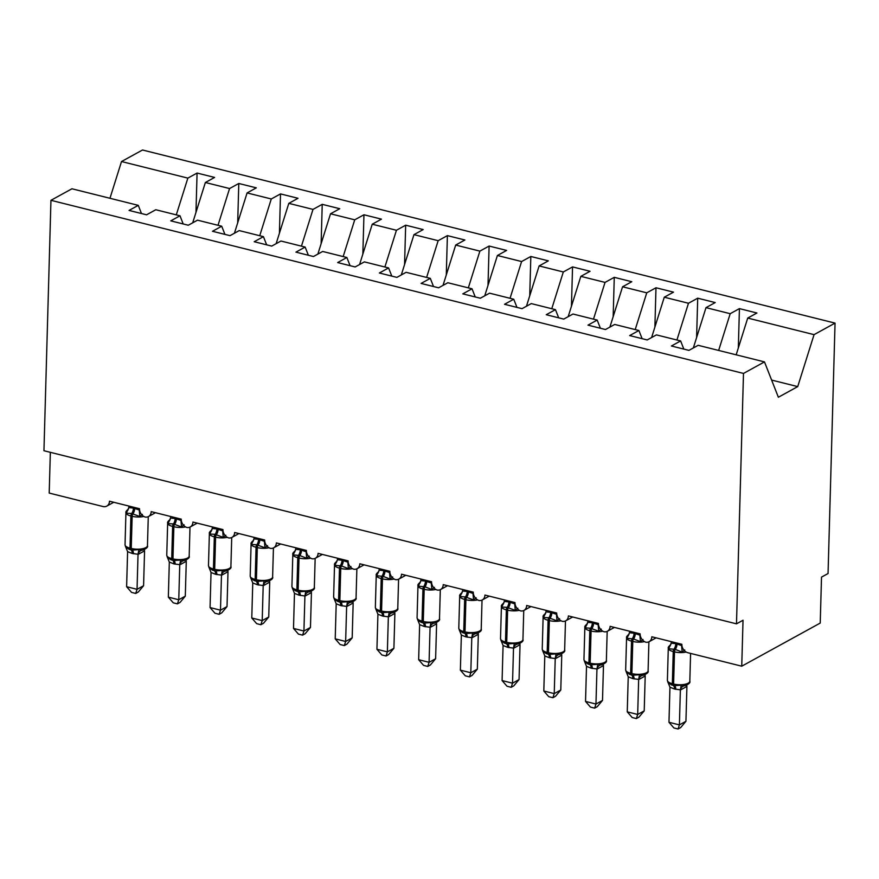 <?xml version="1.0" encoding="UTF-8"?>
<svg xmlns="http://www.w3.org/2000/svg" width="879" height="879" viewBox="0 0 879 879"><rect width="100%" height="100%" fill="white"/><g stroke="black" fill="none" stroke-linecap="round" stroke-linejoin="round"><path stroke-width="1.32" d="M736.173 354.819L747.721 318.066L814.053 334.646L835.05 323.109L828.051 573.526L821.513 577.118L820.228 623.068L741.744 666.194L743.03 620.244L736.492 623.837L743.491 373.432L764.477 361.895L698.146 345.315L688.927 350.38L671.402 345.996L680.621 340.931L656.426 334.888L647.208 339.953L629.683 335.569L638.901 330.504L642.12 338.679M835.05 323.109L142.508 150.001L121.511 161.538L187.853 178.118L197.072 173.053L195.973 212.41M741.744 666.194L687.927 652.745A7.384 5.878 61.2 0 1 681.862 644.285L651.822 636.781A7.384 5.878 -118.8 0 1 649.131 641.692A7.384 5.878 -118.8 0 1 645.79 642.197A7.384 5.878 61.2 0 1 640.143 633.858L610.103 626.342A7.384 5.878 -118.8 0 1 607.411 631.254A7.384 5.878 -118.8 0 1 604.071 631.759A7.384 5.878 61.2 0 1 598.423 623.431L568.383 615.915A7.384 5.878 -118.8 0 1 565.691 620.827A7.384 5.878 -118.8 0 1 562.351 621.332A7.384 5.878 61.2 0 1 556.704 613.004L526.664 605.488A7.384 5.878 -118.8 0 1 523.972 610.4A7.384 5.878 -118.8 0 1 520.632 610.905A7.384 5.878 61.2 0 1 514.984 602.565L484.944 595.061A7.384 5.878 -118.8 0 1 482.252 599.972A7.384 5.878 -118.8 0 1 478.912 600.478A7.384 5.878 61.2 0 1 473.265 592.138L443.236 584.634A7.384 5.878 -118.8 0 1 440.533 589.545A7.384 5.878 -118.8 0 1 437.193 590.051A7.384 5.878 61.2 0 1 431.545 581.711L401.516 574.207A7.384 5.878 -118.8 0 1 398.813 579.118A7.384 5.878 -118.8 0 1 395.473 579.624A7.384 5.878 61.2 0 1 389.826 571.284L359.797 563.78A7.384 5.878 -118.8 0 1 357.094 568.691A7.384 5.878 -118.8 0 1 353.754 569.196A7.384 5.878 61.2 0 1 348.106 560.857L318.077 553.352A7.384 5.878 -118.8 0 1 315.374 558.264A7.384 5.878 -118.8 0 1 312.034 558.769A7.384 5.878 61.2 0 1 306.386 550.43L276.358 542.914A7.384 5.878 -118.8 0 1 273.655 547.826A7.384 5.878 -118.8 0 1 270.325 548.331A7.384 5.878 61.2 0 1 264.667 540.003L234.638 532.487A7.384 5.878 -118.8 0 1 231.935 537.399A7.384 5.878 -118.8 0 1 228.606 537.904A7.384 5.878 61.2 0 1 222.947 529.576L192.919 522.06A7.384 5.878 -118.8 0 1 190.216 526.971A7.384 5.878 -118.8 0 1 186.886 527.477A7.384 5.878 61.2 0 1 181.228 519.137L151.199 511.633A7.384 5.878 -118.8 0 1 148.496 516.544A7.384 5.878 -118.8 0 1 145.167 517.05A7.384 5.878 61.2 0 1 139.508 508.71L109.479 501.206A7.384 5.878 -118.8 0 1 106.777 506.117L113.765 502.272M197.072 173.053L214.597 177.426L205.367 182.502L192.699 222.816M141.486 213.531L138.278 205.356L129.048 210.433L146.573 214.806L155.792 209.74L179.997 215.794L183.206 223.969M237.693 222.837L238.791 183.48L256.316 187.853L247.087 192.93L234.418 233.243M179.997 215.794L170.768 220.86L188.293 225.233L197.511 220.168L221.717 226.222L224.925 234.396M279.412 233.265L280.511 193.907L298.036 198.291L288.806 203.357L276.138 243.67M221.717 226.222L212.487 231.287L230.012 235.66L239.231 230.595L263.425 236.649L266.645 244.823M321.132 243.692L322.23 204.335L339.744 208.719L330.526 213.784L317.857 254.097M263.425 236.649L254.207 241.714L271.732 246.098L280.95 241.022L305.145 247.076L308.364 255.251M362.851 254.119L363.95 214.762L381.464 219.146L372.246 224.211L359.577 264.524M305.145 247.076L295.926 252.141L313.451 256.525L322.67 251.46L346.864 257.503L350.084 265.678M404.571 264.546L405.669 225.189L423.184 229.573L413.965 234.638L401.296 274.962M346.864 257.503L337.646 262.568L355.171 266.952L364.389 261.887L388.584 267.93L391.803 276.105M446.29 274.973L447.389 235.616L464.903 240L455.685 245.065L443.016 285.389M388.584 267.93L379.365 272.995L396.89 277.379L406.109 272.314L430.303 278.357L433.523 286.532M488.01 285.411L489.109 246.054L506.623 250.427L497.404 255.492L484.736 295.816M430.303 278.357L421.085 283.434L438.61 287.807L447.829 282.741L472.023 288.784L475.242 296.97M529.729 295.838L530.828 256.481L548.342 260.854L539.124 265.93L526.455 306.244M472.023 288.784L462.804 293.861L480.33 298.234L489.548 293.168L513.743 299.223L516.962 307.397M571.449 306.266L572.548 266.908L590.062 271.281L580.843 276.358L568.175 316.671M513.743 299.223L504.524 304.288L522.049 308.661L531.268 303.596L555.462 309.65L558.681 317.824M613.168 316.693L614.267 277.335L631.781 281.719L622.563 286.785L609.894 327.098M555.462 309.65L546.244 314.715L563.769 319.099L572.987 314.023L597.182 320.077L600.401 328.252M654.888 327.12L655.987 287.763L673.501 292.147L664.282 297.212L651.614 337.525M597.182 320.077L587.963 325.142L605.488 329.526L614.707 324.45L638.901 330.504M696.607 337.547L697.706 298.19L715.22 302.574L706.002 307.639L693.333 347.963M747.721 318.066L756.94 313.001L739.426 308.617L730.196 313.693L718.648 350.435M50.345 452.322L49.202 493.075L103.03 506.535A7.384 5.878 -118.8 0 0 106.777 506.117M187.853 178.118L176.294 214.861M205.367 182.502L229.562 188.545L238.791 183.48M229.562 188.545L218.014 225.299M247.087 192.93L271.281 198.973L280.511 193.907M271.281 198.973L259.734 235.726M288.806 203.357L313.001 209.4L322.23 204.335M313.001 209.4L301.453 246.153M330.526 213.784L354.72 219.827L363.95 214.762M354.72 219.827L343.173 256.58M372.246 224.211L396.44 230.265L405.669 225.189M396.44 230.265L384.892 267.007M413.965 234.638L438.16 240.692L447.389 235.616M438.16 240.692L426.612 277.434M455.685 245.065L479.879 251.119L489.109 246.054M479.879 251.119L468.331 287.862M497.404 255.492L521.599 261.546L530.828 256.481M521.599 261.546L510.051 298.3M539.124 265.93L563.318 271.974L572.548 266.908M563.318 271.974L551.77 308.727M580.843 276.358L605.038 282.401L614.267 277.335M605.038 282.401L593.49 319.154M622.563 286.785L646.757 292.828L655.987 287.763M646.757 292.828L635.209 329.581M664.282 297.212L688.477 303.255L697.706 298.19M688.477 303.255L676.929 340.008M706.002 307.639L730.196 313.693M743.491 373.432L50.949 200.313L71.935 188.776L138.278 205.356M683.84 349.106L680.621 340.931M738.327 347.974L739.426 308.617M771.63 380.08L797.725 386.606L778.365 397.242L764.477 361.895M814.053 334.646L797.725 386.606M121.511 161.538L109.963 198.28M50.949 200.313L43.95 450.729L736.492 623.837M684.73 649.944L682.148 652.097L675.292 649.394L668.699 648.735L669.479 646.131A5.417 3.527 -137.4 0 0 670.303 645.735M674.523 689.037L669.952 687.202L668.974 722.285L679.401 724.889L680.379 689.817L674.523 689.037A5.417 2.648 -76 0 0 673.028 685.378A2.461 1.198 104 0 1 672.347 683.719A10.592 3.813 1.6 0 1 667.392 680.335L667.963 682.423L671.446 684.895L674.281 685.686L681.225 685.159L684.741 685.785C688.806 684.225 690.498 682.708 689.817 681.236L690.586 653.405M685.939 721.296L680.676 727.57L678.072 728.999L679.401 724.889L685.939 721.296L686.917 686.422L680.379 690.026A5.417 4.703 -89.6 0 1 683.719 685.961M681.654 644.23L681.664 645.527A5.417 3.527 -137.4 0 0 682.423 647.482M671.226 641.626L671.182 643.175L675.786 643.648L681.621 645.582M668.699 648.735L671.182 643.175M681.61 645.79L682.148 652.097M667.776 681.796L669.952 687.202M681.225 685.159L680.379 689.817M678.072 728.999L673.896 727.955L668.974 722.285M643.01 639.516L640.428 641.67L633.572 638.967L626.98 638.308L627.76 635.704A5.417 3.527 -137.4 0 0 628.595 635.308M632.803 678.61L628.232 676.775L627.254 711.858L637.682 714.462L638.659 679.39L632.803 678.61A5.417 2.648 -76 0 0 631.309 674.951A2.461 1.198 104 0 1 630.628 673.292A10.592 3.813 1.6 0 1 625.672 669.897L626.244 671.985L629.727 674.468L632.561 675.259L639.505 674.731L643.021 675.347M644.219 710.869L638.956 717.132L636.352 718.572L637.682 714.462L644.219 710.869L645.197 675.995L638.659 679.588M639.934 633.803L639.956 635.088A5.417 3.527 -137.4 0 0 640.703 637.055M629.507 631.199L629.463 632.748L634.067 633.221L639.901 635.154M626.98 638.308L629.463 632.748M639.89 635.363L640.428 641.67M626.057 671.369L628.232 676.775M639.505 674.731L638.659 679.39M636.352 718.572L632.177 717.528L627.254 711.858M601.291 629.089L598.72 631.243L590.6 628.221L585.26 627.881L586.04 625.277A5.417 3.527 -137.4 0 0 586.875 624.87M591.084 668.172L586.513 666.348L585.535 701.431L595.962 704.035L596.951 668.963L591.084 668.172A5.417 2.648 -76 0 0 589.589 664.524A2.461 1.198 104 0 1 588.908 662.865A10.592 3.813 1.6 0 1 583.953 659.47L584.524 661.557L588.007 664.041L590.842 664.832L597.786 664.304L601.302 664.92C605.367 663.37 607.059 661.854 606.378 660.382L607.18 631.375M602.5 700.442L597.237 706.705L594.633 708.144L595.962 704.035L602.5 700.442L603.477 665.568L596.94 669.161M598.214 623.376L598.236 624.661A5.417 3.527 -137.4 0 0 598.984 626.628M587.787 620.772L587.743 622.321L592.347 622.793L598.181 624.727M585.26 627.881L587.743 622.321M598.17 624.936L598.72 631.243M584.337 660.942L586.513 666.348M597.786 664.304L596.951 668.963M594.633 708.144L590.457 707.101L585.535 701.431M559.571 618.662L557 620.816L548.881 617.794L543.541 617.454L544.321 614.85A5.417 3.527 -137.4 0 0 545.156 614.443M549.364 657.745L544.793 655.921L543.815 690.993L554.242 693.608L555.231 658.525L549.364 657.745A5.417 2.648 -76 0 0 547.87 654.097A2.461 1.198 104 0 1 547.188 652.427A10.592 3.813 1.6 0 1 542.233 649.043L542.804 651.13L546.288 653.613L549.122 654.405L556.066 653.877L559.582 654.492C563.648 652.943 565.34 651.427 564.659 649.944L565.472 620.948M560.78 690.015L555.517 696.278L552.913 697.717L554.242 693.608L560.78 690.015L561.758 655.141L555.22 658.734M556.495 612.949L556.517 614.234A5.417 3.527 -137.4 0 0 557.264 616.201M546.068 610.334L546.024 611.894L550.628 612.366L556.462 614.3M543.541 617.454L546.024 611.894M556.451 614.498L557 620.816M542.618 650.515L544.793 655.921M556.066 653.877L555.231 658.525M552.913 697.717L548.738 696.673L543.815 690.993M517.852 608.235L515.281 610.389L507.161 607.367L501.821 607.015L502.601 604.422A5.417 3.527 -137.4 0 0 503.436 604.016M507.644 647.318L503.074 645.494L502.096 680.566L512.523 683.181L513.512 648.098L507.644 647.318A5.417 2.648 -76 0 0 506.15 643.659A2.461 1.198 104 0 1 505.469 642A10.592 3.813 1.6 0 1 500.514 638.615L501.085 640.703L504.568 643.175L507.403 643.977L514.347 643.45L517.863 644.065C521.928 642.505 523.62 641 522.939 639.516L523.752 610.52M519.06 679.577L513.797 685.851L511.193 687.29L512.523 683.181L519.06 679.577L520.038 644.714L513.501 648.306M514.775 602.522L514.797 603.807A5.417 3.527 -137.4 0 0 515.544 605.774M504.348 599.907L504.304 601.467L508.908 601.939L514.742 603.862M501.821 607.015L504.304 601.467M514.731 604.071L515.281 610.389M500.898 640.077L503.074 645.494M514.347 643.45L513.512 648.098M511.193 687.29L507.018 686.246L502.096 680.566M476.132 597.808L473.561 599.95L465.441 596.94L460.102 596.588L460.882 593.995A5.417 3.527 -137.4 0 0 461.717 593.589M465.925 636.89L461.354 635.067L460.376 670.139L470.803 672.743L471.792 637.671L465.925 636.89A5.417 2.648 -76 0 0 464.431 633.232A2.461 1.198 104 0 1 463.749 631.572A10.592 3.813 1.6 0 1 458.794 628.188L459.365 630.276L462.848 632.748L465.683 633.55L472.638 633.012L476.143 633.638C480.209 632.078 481.901 630.562 481.22 629.089L482.033 600.082M477.341 669.15L472.078 675.424L469.474 676.863L470.803 672.743L477.341 669.15L478.319 634.286L471.781 637.879A5.417 4.703 -89.6 0 1 475.121 633.825M473.056 592.083L473.078 593.38A5.417 3.527 -137.4 0 0 473.825 595.347M462.629 589.479L462.585 591.04L467.188 591.501L473.023 593.435M460.102 596.588L462.585 591.04M473.012 593.644L473.561 599.95M459.179 629.65L461.354 635.067M472.638 633.012L471.792 637.671M469.474 676.863L465.299 675.819L460.376 670.139M434.413 587.37L431.842 589.523L424.975 586.82L418.382 586.161L419.162 583.557A5.417 3.527 -137.4 0 0 419.997 583.162M424.205 626.463L419.635 624.639L418.657 659.711L429.084 662.316L430.073 627.243L424.205 626.463A5.417 2.648 -76 0 0 422.711 622.804A2.461 1.198 104 0 1 422.03 621.145A10.592 3.813 1.6 0 1 417.075 617.761L417.646 619.849L421.129 622.321L423.964 623.123L430.919 622.585L434.435 623.211M435.621 658.723L430.358 664.996L427.754 666.425L429.084 662.316L435.621 658.723L436.599 623.859L430.062 627.452M431.336 581.656L431.358 582.953A5.417 3.527 -137.4 0 0 432.105 584.92M420.909 579.052L420.865 580.612L425.469 581.074L431.303 583.008M418.382 586.161L420.865 580.612M431.292 583.216L431.842 589.523M417.459 619.223L419.635 624.639M430.919 622.585L430.073 627.243M427.754 666.425L423.579 665.392L418.657 659.711M392.693 576.943L390.122 579.096L383.255 576.393L376.662 575.734L377.443 573.13A5.417 3.527 -137.4 0 0 378.278 572.734M382.486 616.036L377.915 614.212L376.937 649.284L387.364 651.888L388.353 616.816L382.486 616.036A5.417 2.648 -76 0 0 380.992 612.377A2.461 1.198 104 0 1 380.31 610.718A10.592 3.813 1.6 0 1 375.355 607.334L375.926 609.422L379.409 611.894L382.244 612.696L389.199 612.158L392.715 612.784C396.77 611.224 398.462 609.707 397.78 608.235L398.594 579.228M393.902 648.295L388.639 654.569L386.035 655.998L387.364 651.888L393.902 648.295L394.88 613.432L388.342 617.025M389.617 571.229L389.639 572.526A5.417 3.527 -137.4 0 0 390.386 574.481M379.19 568.625L379.146 570.174L383.749 570.647L389.584 572.581M376.662 575.734L379.146 570.174M389.573 572.789L390.122 579.096M375.74 608.795L377.915 614.212M389.199 612.158L388.353 616.816M386.035 655.998L381.86 654.965L376.937 649.284M350.974 566.515L348.403 568.669L341.535 565.966L334.943 565.307L335.723 562.703A5.417 3.527 -137.4 0 0 336.558 562.307M340.766 605.609L336.196 603.774L335.218 638.857L345.645 641.461L346.634 606.389L340.766 605.609A5.417 2.648 -76 0 0 339.272 601.95A2.461 1.198 104 0 1 338.591 600.291A10.592 3.813 1.6 0 1 333.635 596.896L334.207 598.984L337.701 601.467L340.525 602.258L347.48 601.73L350.996 602.346C355.05 600.796 356.742 599.28 356.061 597.808L356.874 568.801M352.182 637.868L346.919 644.142L344.315 645.571L345.645 641.461L352.182 637.868L353.16 602.994L346.623 606.598M347.897 560.802L347.919 562.099A5.417 3.527 -137.4 0 0 348.666 564.054M337.47 558.198L337.426 559.747L342.03 560.22L347.864 562.153M334.943 565.307L337.426 559.747M347.864 562.362L348.403 568.669M334.02 598.368L336.196 603.774M347.48 601.73L346.634 606.389M344.315 645.571L340.14 644.527L335.218 638.857M309.254 556.088L306.683 558.242L299.816 555.539L293.223 554.88L294.004 552.276A5.417 3.527 -137.4 0 0 294.839 551.88M299.047 595.171L294.476 593.347L293.498 628.43L303.925 631.034L304.914 595.962L299.047 595.171A5.417 2.648 -76 0 0 297.552 591.523A2.461 1.198 104 0 1 296.882 589.864A10.592 3.813 1.6 0 1 291.916 586.469L292.487 588.556L295.981 591.04L298.805 591.831L305.76 591.303L309.276 591.919M310.463 627.441L305.2 633.704L302.596 635.143L303.925 631.034L310.463 627.441L311.441 592.567L304.903 596.16M306.178 550.375L306.2 551.66A5.417 3.527 -137.4 0 0 306.947 553.627M295.751 547.771L295.707 549.32L300.31 549.793L306.145 551.726M293.223 554.88L295.707 549.32M306.145 551.935L306.683 558.242M292.3 587.941L294.476 593.347M305.76 591.303L304.914 595.962M302.596 635.143L298.421 634.1L293.498 628.43M267.535 545.661L264.964 547.815L256.844 544.793L251.504 544.453L252.284 541.849A5.417 3.527 -137.4 0 0 253.119 541.442M257.327 584.744L252.756 582.92L251.779 618.003L262.206 620.607L263.195 585.535L257.327 584.744A5.417 2.648 -76 0 0 255.833 581.096A2.461 1.198 104 0 1 255.163 579.426A10.592 3.813 1.6 0 1 250.196 576.042L250.768 578.129L254.262 580.612L257.086 581.404L264.041 580.876L267.557 581.491C271.611 579.942 273.303 578.426 272.622 576.954L273.435 547.947M268.743 617.014L263.491 623.277L260.876 624.716L262.206 620.607L268.743 617.014L269.721 582.14L263.184 585.733M264.458 539.948L264.48 541.233A5.417 3.527 -137.4 0 0 265.227 543.2M254.031 537.344L253.987 538.893L258.591 539.365L264.425 541.299M251.504 544.453L253.987 538.893M264.425 541.508L264.964 547.815M250.581 577.514L252.756 582.92M264.041 580.876L263.195 585.535M260.876 624.716L256.701 623.672L251.779 618.003M225.815 535.234L223.244 537.388L215.135 534.366L209.784 534.025L210.564 531.421A5.417 3.527 -137.4 0 0 211.399 531.015M215.608 574.317L211.037 572.493L210.059 607.565L220.486 610.18L221.475 575.097L215.608 574.317A5.417 2.648 -76 0 0 214.113 570.669A2.461 1.198 104 0 1 213.443 568.999A10.592 3.813 1.6 0 1 208.477 565.615L209.048 567.702L212.542 570.185L215.366 570.976L222.321 570.449L225.837 571.064M227.024 606.587L221.772 612.85L219.157 614.289L220.486 610.18L227.024 606.587L228.002 571.713L221.464 575.305M222.739 529.521L222.761 530.806A5.417 3.527 -137.4 0 0 223.508 532.773M212.311 526.906L212.268 528.466L216.871 528.938L222.706 530.872M209.784 534.025L212.268 528.466M222.706 531.07L223.244 537.388M208.861 567.087L211.037 572.493M222.321 570.449L221.475 575.097M219.157 614.289L214.981 613.245L210.059 607.565M184.096 524.807L181.524 526.961L173.416 523.939L168.065 523.587L168.845 520.994A5.417 3.527 -137.4 0 0 169.68 520.588M173.888 563.889L169.317 562.066L168.339 597.138L178.767 599.753L179.755 564.67L173.888 563.889A5.417 2.648 -76 0 0 172.394 560.231A2.461 1.198 104 0 1 171.724 558.572A10.592 3.813 1.6 0 1 166.757 555.187L167.329 557.275L170.823 559.747L173.646 560.549L180.602 560.022L184.118 560.637C188.172 559.077 189.864 557.572 189.183 556.088L189.996 527.092M185.304 596.149L180.052 602.423L177.437 603.862L178.767 599.753L185.304 596.149L186.282 561.285L179.745 564.878M181.019 519.093L181.041 520.379A5.417 3.527 -137.4 0 0 181.788 522.346M170.592 516.478L170.548 518.039L175.152 518.511L180.986 520.434M168.065 523.587L170.548 518.039M180.986 520.643L181.524 526.961M167.142 556.649L169.317 562.066M180.602 560.022L179.755 564.67M177.437 603.862L173.262 602.818L168.339 597.138M142.376 514.38L139.805 516.522L131.696 513.512L126.345 513.16L127.125 510.567A5.417 3.527 -137.4 0 0 127.96 510.161M132.169 553.462L127.598 551.638L126.62 586.711L137.047 589.315L138.036 554.242L132.169 553.462A5.417 2.648 -76 0 0 130.674 549.804A2.461 1.198 104 0 1 130.004 548.144A10.592 3.813 1.6 0 1 125.038 544.76L125.609 546.848L129.103 549.32L131.927 550.122L138.882 549.584L142.398 550.21C146.452 548.65 148.144 547.134 147.463 545.661L148.276 516.654M143.585 585.722L138.333 591.996L135.718 593.435L137.047 589.315L143.585 585.722L144.563 550.858L138.025 554.451M139.3 508.655L139.321 509.952A5.417 3.527 -137.4 0 0 140.069 511.919M128.872 506.051L128.828 507.612L133.432 508.073L139.267 510.007M126.345 513.16L128.828 507.612M139.267 510.216L139.805 516.522M125.422 546.222L127.598 551.638M138.882 549.584L138.036 554.242M135.718 593.435L131.542 592.391L126.62 586.711M675.786 643.648A5.417 2.648 -76 0 1 674.039 649.087A2.461 1.198 104 0 0 673.248 651.559A10.592 3.813 -178.4 0 1 668.293 648.164C667.875 647.482 668.71 646.296 670.809 644.582L670.875 644.549M686.213 652.042A10.592 3.813 -178.4 0 1 674.501 651.866L673.248 651.559L672.347 683.719L673.6 684.027A10.592 3.813 1.6 0 0 688.202 683.181A10.592 3.813 1.6 0 0 689.817 681.236M675.775 689.345A5.417 2.648 -76 0 0 674.281 685.686A2.461 1.198 -76 0 1 673.6 684.027L674.501 651.866A2.461 1.198 -76 0 1 675.292 649.394A5.417 2.648 -76 0 0 677.039 643.966M686.895 685.027A5.417 3.527 -137.4 0 0 686.862 686.488M634.067 633.221A5.417 2.648 -76 0 1 632.32 638.659A2.461 1.198 104 0 0 631.529 641.121A10.592 3.813 -178.4 0 1 626.573 637.736C626.156 637.055 626.991 635.858 629.089 634.155L629.155 634.122M644.494 641.615A10.592 3.813 -178.4 0 1 632.781 641.439L631.529 641.121L630.628 673.292L631.88 673.6A10.592 3.813 1.6 0 0 646.483 672.754A10.592 3.813 1.6 0 0 648.098 670.809L648.9 641.802M634.056 678.918A5.417 2.648 -76 0 0 632.561 675.259A2.461 1.198 -76 0 1 631.88 673.6L632.781 641.439A2.461 1.198 -76 0 1 633.572 638.967A5.417 2.648 -76 0 0 635.319 633.528M642 675.533A5.417 4.703 -89.6 0 0 638.703 679.599M645.175 674.589A5.417 3.527 -137.4 0 0 645.142 676.061M592.347 622.793A5.417 2.648 -76 0 1 590.6 628.221A2.461 1.198 104 0 0 589.809 630.693A10.592 3.813 -178.4 0 1 584.854 627.309C584.436 626.628 585.271 625.43 587.37 623.727L587.436 623.694M602.774 631.188A10.592 3.813 -178.4 0 1 591.062 631.012L589.809 630.693L588.908 662.865L590.161 663.173A10.592 3.813 1.6 0 0 604.763 662.326A10.592 3.813 1.6 0 0 606.378 660.382M592.336 668.49A5.417 2.648 -76 0 0 590.842 664.832A2.461 1.198 -76 0 1 590.161 663.173L591.062 631.012A2.461 1.198 -76 0 1 591.853 628.54A5.417 2.648 -76 0 0 593.6 623.101M600.28 665.106A5.417 4.703 -89.6 0 0 596.984 669.161M603.455 664.161A5.417 3.527 -137.4 0 0 603.423 665.634M550.628 612.366A5.417 2.648 -76 0 1 548.881 617.794A2.461 1.198 104 0 0 548.089 620.266A10.592 3.813 -178.4 0 1 543.134 616.882C542.717 616.201 543.552 615.003 545.65 613.3L545.716 613.267M561.055 620.761A10.592 3.813 -178.4 0 1 549.342 620.585L548.089 620.266L547.188 652.427L548.441 652.745A10.592 3.813 1.6 0 0 563.043 651.899A10.592 3.813 1.6 0 0 564.659 649.944M550.617 658.063A5.417 2.648 -76 0 0 549.122 654.405A2.461 1.198 -76 0 1 548.441 652.745L549.342 620.585A2.461 1.198 -76 0 1 550.133 618.113A5.417 2.648 -76 0 0 551.88 612.674M558.561 654.679A5.417 4.703 -89.6 0 0 555.264 658.734M561.747 653.734A5.417 3.527 -137.4 0 0 561.703 655.196M508.908 601.939A5.417 2.648 -76 0 1 507.161 607.367A2.461 1.198 104 0 0 506.37 609.839A10.592 3.813 -178.4 0 1 501.415 606.455C500.997 605.774 501.832 604.576 503.931 602.873L503.997 602.829M519.335 610.323A10.592 3.813 -178.4 0 1 507.622 610.147L506.37 609.839L505.469 642L506.722 642.318A10.592 3.813 1.6 0 0 521.324 641.461A10.592 3.813 1.6 0 0 522.939 639.516M508.897 647.636A5.417 2.648 -76 0 0 507.403 643.977A2.461 1.198 -76 0 1 506.722 642.318L507.622 610.147A2.461 1.198 -76 0 1 508.414 607.686A5.417 2.648 -76 0 0 510.161 602.247M516.841 644.252A5.417 4.703 -89.6 0 0 513.545 648.306M520.027 643.307A5.417 3.527 -137.4 0 0 519.983 644.768M467.188 591.501A5.417 2.648 -76 0 1 465.441 596.94A2.461 1.198 104 0 0 464.65 599.412A10.592 3.813 -178.4 0 1 459.695 596.028C459.277 595.347 460.113 594.149 462.211 592.446L462.277 592.402M477.616 599.896A10.592 3.813 -178.4 0 1 465.903 599.72L464.65 599.412L463.749 631.572L465.002 631.891A10.592 3.813 1.6 0 0 479.604 631.034A10.592 3.813 1.6 0 0 481.22 629.089M467.178 637.198A5.417 2.648 -76 0 0 465.683 633.55A2.461 1.198 -76 0 1 465.002 631.891L465.903 599.72A2.461 1.198 -76 0 1 466.694 597.259A5.417 2.648 -76 0 0 468.441 591.82M478.308 632.88A5.417 3.527 -137.4 0 0 478.264 634.341M425.469 581.074A5.417 2.648 -76 0 1 423.722 586.513A2.461 1.198 104 0 0 422.931 588.985A10.592 3.813 -178.4 0 1 417.975 585.601C417.558 584.92 418.393 583.722 420.492 582.008L420.558 581.975M435.896 589.468A10.592 3.813 -178.4 0 1 424.183 589.293L422.931 588.985L422.03 621.145L423.282 621.453A10.592 3.813 1.6 0 0 437.885 620.607A10.592 3.813 1.6 0 0 439.5 618.662L440.313 589.655M425.458 626.771A5.417 2.648 -76 0 0 423.964 623.123A2.461 1.198 -76 0 1 423.282 621.453L424.183 589.293A2.461 1.198 -76 0 1 424.975 586.82A5.417 2.648 -76 0 0 426.722 581.393M433.402 623.398A5.417 4.703 -89.6 0 0 430.106 627.452M436.588 622.453A5.417 3.527 -137.4 0 0 436.544 623.914M383.749 570.647A5.417 2.648 -76 0 1 382.002 576.086A2.461 1.198 104 0 0 381.211 578.558A10.592 3.813 -178.4 0 1 376.256 575.163C375.838 574.481 376.673 573.295 378.772 571.581L378.838 571.548M394.177 579.041A10.592 3.813 -178.4 0 1 382.464 578.865L381.211 578.558L380.31 610.718L381.563 611.026A10.592 3.813 1.6 0 0 396.165 610.18A10.592 3.813 1.6 0 0 397.78 608.235M383.738 616.344A5.417 2.648 -76 0 0 382.244 612.696A2.461 1.198 -76 0 1 381.563 611.026L382.464 578.865A2.461 1.198 -76 0 1 383.255 576.393A5.417 2.648 -76 0 0 385.002 570.965M391.682 612.96A5.417 4.703 -89.6 0 0 388.386 617.025M394.869 612.026A5.417 3.527 -137.4 0 0 394.825 613.487M342.03 560.22A5.417 2.648 -76 0 1 340.283 565.658A2.461 1.198 104 0 0 339.492 568.131A10.592 3.813 -178.4 0 1 334.536 564.736C334.119 564.054 334.954 562.868 337.053 561.154L337.118 561.121M352.457 568.614A10.592 3.813 -178.4 0 1 340.744 568.438L339.492 568.131L338.591 600.291L339.843 600.599A10.592 3.813 1.6 0 0 354.446 599.753A10.592 3.813 1.6 0 0 356.061 597.808M342.019 605.917A5.417 2.648 -76 0 0 340.525 602.258A2.461 1.198 -76 0 1 339.843 600.599L340.744 568.438A2.461 1.198 -76 0 1 341.535 565.966A5.417 2.648 -76 0 0 343.282 560.538M349.963 602.533A5.417 4.703 -89.6 0 0 346.667 606.598M353.149 601.599A5.417 3.527 -137.4 0 0 353.105 603.06M300.31 549.793A5.417 2.648 -76 0 1 298.563 555.231A2.461 1.198 104 0 0 297.772 557.693A10.592 3.813 -178.4 0 1 292.817 554.308C292.399 553.627 293.234 552.43 295.333 550.726L295.399 550.693M310.737 558.187A10.592 3.813 -178.4 0 1 299.025 558.011L297.772 557.693L296.882 589.864L298.124 590.172A10.592 3.813 1.6 0 0 312.726 589.326A10.592 3.813 1.6 0 0 314.341 587.381L315.154 558.374M300.299 595.49A5.417 2.648 -76 0 0 298.805 591.831A2.461 1.198 -76 0 1 298.124 590.172L299.025 558.011A2.461 1.198 -76 0 1 299.816 555.539A5.417 2.648 -76 0 0 301.563 550.1M308.243 592.105A5.417 4.703 -89.6 0 0 304.947 596.16M311.43 591.16A5.417 3.527 -137.4 0 0 311.386 592.633M258.591 539.365A5.417 2.648 -76 0 1 256.844 544.793A2.461 1.198 104 0 0 256.053 547.265A10.592 3.813 -178.4 0 1 251.097 543.881C250.68 543.2 251.515 542.002 253.613 540.299L253.679 540.266M269.018 547.76A10.592 3.813 -178.4 0 1 257.305 547.584L256.053 547.265L255.163 579.426L256.404 579.744A10.592 3.813 1.6 0 0 271.007 578.898A10.592 3.813 1.6 0 0 272.622 576.954M258.58 585.062A5.417 2.648 -76 0 0 257.086 581.404A2.461 1.198 -76 0 1 256.404 579.744L257.305 547.584A2.461 1.198 -76 0 1 258.096 545.112A5.417 2.648 -76 0 0 259.843 539.673M266.524 581.678A5.417 4.703 -89.6 0 0 263.239 585.733M269.71 580.733A5.417 3.527 -137.4 0 0 269.666 582.206M216.871 528.938A5.417 2.648 -76 0 1 215.135 534.366A2.461 1.198 104 0 0 214.333 536.838A10.592 3.813 -178.4 0 1 209.378 533.454C208.96 532.773 209.795 531.575 211.894 529.872L211.96 529.839M227.298 537.322A10.592 3.813 -178.4 0 1 215.586 537.157L214.333 536.838L213.443 568.999L214.685 569.317A10.592 3.813 1.6 0 0 229.287 568.471A10.592 3.813 1.6 0 0 230.902 566.515L231.715 537.519M216.86 574.635A5.417 2.648 -76 0 0 215.366 570.976A2.461 1.198 -76 0 1 214.685 569.317L215.586 537.157A2.461 1.198 -76 0 1 216.377 534.685A5.417 2.648 -76 0 0 218.124 529.246M224.804 571.251A5.417 4.703 -89.6 0 0 221.519 575.305M227.991 570.306A5.417 3.527 -137.4 0 0 227.947 571.768M175.152 518.511A5.417 2.648 -76 0 1 173.416 523.939A2.461 1.198 104 0 0 172.614 526.411A10.592 3.813 -178.4 0 1 167.658 523.027C167.241 522.346 168.076 521.148 170.174 519.445L170.24 519.401M185.579 526.895A10.592 3.813 -178.4 0 1 173.866 526.719L172.614 526.411L171.724 558.572L172.965 558.89A10.592 3.813 1.6 0 0 187.568 558.033A10.592 3.813 1.6 0 0 189.183 556.088M175.141 564.208A5.417 2.648 -76 0 0 173.646 560.549A2.461 1.198 -76 0 1 172.965 558.89L173.866 526.719A2.461 1.198 -76 0 1 174.657 524.258A5.417 2.648 -76 0 0 176.404 518.819M183.085 560.824A5.417 4.703 -89.6 0 0 179.799 564.878M186.271 559.879A5.417 3.527 -137.4 0 0 186.227 561.34M133.432 508.073A5.417 2.648 -76 0 1 131.696 513.512A2.461 1.198 104 0 0 130.894 515.984A10.592 3.813 -178.4 0 1 125.939 512.6C125.521 511.919 126.367 510.721 128.455 509.007L128.521 508.974M143.859 516.467A10.592 3.813 -178.4 0 1 132.147 516.292L130.894 515.984L130.004 548.144L131.246 548.463A10.592 3.813 1.6 0 0 145.848 547.606A10.592 3.813 1.6 0 0 147.463 545.661M133.421 553.77A5.417 2.648 -76 0 0 131.927 550.122A2.461 1.198 -76 0 1 131.246 548.463L132.147 516.292A2.461 1.198 -76 0 1 132.938 513.83A5.417 2.648 -76 0 0 134.685 508.392M141.365 550.397A5.417 4.703 -89.6 0 0 138.08 554.451M144.552 549.452A5.417 3.527 -137.4 0 0 144.508 550.913M649.131 641.692L656.119 637.846M607.411 631.254L614.399 627.419M565.691 620.827L572.679 616.992M523.972 610.4L530.96 606.565M482.252 599.972L489.24 596.138M440.533 589.545L447.521 585.7M398.813 579.118L405.801 575.273M357.094 568.691L364.082 564.845M315.374 558.264L322.362 554.418M273.655 547.826L280.643 543.991M231.935 537.399L238.923 533.564M190.216 526.971L197.204 523.137M148.496 516.544L155.484 512.71M667.392 680.335L668.293 648.164M625.672 669.897L626.573 637.736M642.999 675.347C647.087 673.797 648.779 672.281 648.098 670.809M583.953 659.47L584.854 627.309M542.233 649.043L543.134 616.882M500.514 638.615L501.415 606.455M458.794 628.188L459.695 596.028M417.075 617.761L417.975 585.601M434.413 623.211C438.489 621.651 440.181 620.134 439.5 618.662M375.355 607.334L376.256 575.163M333.635 596.896L334.536 564.736M291.916 586.469L292.817 554.308M309.254 591.919C313.331 590.369 315.023 588.853 314.341 587.381M250.196 576.042L251.097 543.881M208.477 565.615L209.378 533.454M225.815 571.064C229.891 569.515 231.584 567.999 230.902 566.515M166.757 555.187L167.658 523.027M125.038 544.76L125.939 512.6"/></g></svg>
